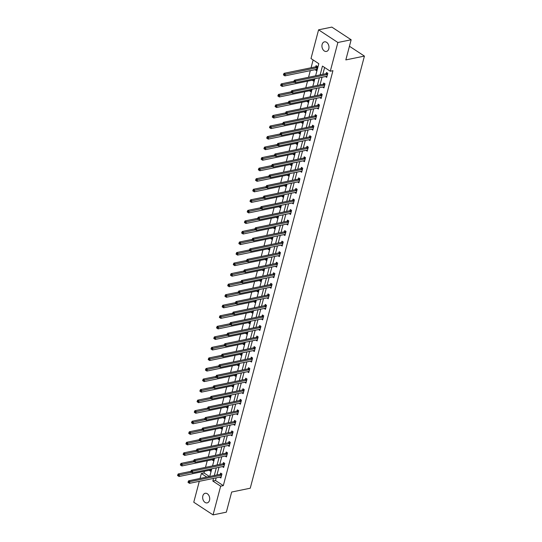 <?xml version="1.0" encoding="UTF-8"?>
<svg xmlns="http://www.w3.org/2000/svg" width="542" height="542" viewBox="0 0 542 542"><rect width="100%" height="100%" fill="white"/><g stroke="black" fill="none" stroke-linecap="round" stroke-linejoin="round"><path stroke-width="0.81" d="M328.798 48.834A4.898 3.455 78.4 0 1 326.447 51.436A4.898 3.455 78.4 0 1 322.91 49.471A4.898 3.455 78.4 0 1 322.124 44.451A4.898 3.455 78.4 0 1 324.475 41.842A4.898 3.455 78.4 0 1 328.012 43.814A4.898 3.455 78.4 0 1 328.798 48.834M209.524 500.28A4.898 3.455 78.4 0 1 207.166 502.888A4.898 3.455 78.4 0 1 203.629 500.916A4.898 3.455 78.4 0 1 202.843 495.896A4.898 3.455 78.4 0 1 205.194 493.288A4.898 3.455 78.4 0 1 208.738 495.259A4.898 3.455 78.4 0 1 209.524 500.28M315.607 75.833L318.811 63.685L310.993 58.55L318.581 29.83L331.853 27.1L351.155 39.769L345.83 59.911L364.42 56.09L250.248 488.213L231.664 492.034L226.339 512.17L213.06 514.9L193.765 502.231L199.287 481.33M200.045 478.451L201.353 473.505L206.78 477.068M204.456 471.276L204.009 472.963L201.353 473.505M313.134 59.959L311.067 67.77M310.302 70.65L308.554 77.282M307.517 81.192L305.769 87.824M304.733 91.734L302.985 98.366M301.948 102.275L300.193 108.908M299.164 112.824L297.409 119.45M296.379 123.366L294.624 129.992M293.595 133.908L291.84 140.541M290.803 144.45L289.055 151.083M288.019 154.992L286.271 161.624M285.234 165.534L283.486 172.166M282.45 176.075L280.695 182.708M279.665 186.617L277.911 193.25M276.881 197.166L275.126 203.792M274.096 207.708L272.341 214.341M271.305 218.25L269.557 224.883M268.52 228.792L266.772 235.424M265.736 239.334L263.981 245.966M262.951 249.876L261.197 256.508M260.167 260.417L258.412 267.05M257.382 270.966L255.628 277.592M254.598 281.508L252.843 288.134M251.806 292.05L250.058 298.683M249.022 302.592L247.274 309.225M246.237 313.134L244.483 319.766M243.453 323.676L241.698 330.308M240.668 334.218L238.914 340.85M237.884 344.759L236.129 351.392M235.093 355.308L233.345 361.934M232.308 365.85L230.56 372.483M229.523 376.392L227.775 383.025M226.739 386.934L224.984 393.567M223.954 397.476L222.2 404.108M221.17 408.018L219.415 414.65M218.385 418.559L216.631 425.192M215.594 429.108L213.846 435.734M212.81 439.65L211.062 446.283M210.025 450.192L208.277 456.825M207.24 460.734L205.486 467.367M364.42 56.09L349.441 46.253M204.009 472.963L209.436 476.526M209.158 470.314L210.452 471.161L211.034 468.945M211.942 459.765L213.236 460.619L213.826 458.403M214.727 449.223L216.021 450.077L216.61 447.861M217.511 438.681L218.812 439.535L219.395 437.319M220.296 428.139L221.597 428.993L222.179 426.778M223.08 417.597L224.381 418.451L224.964 416.236M225.865 407.056L227.166 407.902L227.748 405.687M228.656 396.514L229.95 397.361L230.54 395.145M231.441 385.965L232.735 386.819L233.324 384.603M234.225 375.423L235.519 376.277L236.109 374.061M237.01 364.881L238.311 365.735L238.893 363.519M239.794 354.339L241.095 355.193L241.678 352.978M242.579 343.797L243.88 344.651L244.462 342.436M245.37 333.255L246.664 334.109L247.247 331.887M248.155 322.714L249.449 323.56L250.038 321.345M250.939 312.172L252.233 313.019L252.823 310.803M253.724 301.623L255.018 302.477L255.607 300.261M256.508 291.081L257.809 291.935L258.392 289.719M259.293 280.539L260.594 281.393L261.176 279.177M262.077 269.997L263.378 270.851L263.961 268.636M264.869 259.455L266.163 260.309L266.745 258.094M267.653 248.913L268.947 249.76L269.537 247.545M270.438 238.372L271.732 239.218L272.321 237.003M273.222 227.823L274.516 228.677L275.106 226.461M276.007 217.281L277.308 218.135L277.89 215.919M278.791 206.739L280.092 207.593L280.675 205.377M281.576 196.197L282.877 197.051L283.459 194.835M284.367 185.655L285.661 186.509L286.251 184.294M287.152 175.113L288.446 175.967L289.035 173.745M289.936 164.572L291.23 165.418L291.82 163.203M292.721 154.023L294.021 154.876L294.604 152.661M295.505 143.481L296.806 144.335L297.389 142.119M298.29 132.939L299.59 133.793L300.173 131.577M301.081 122.397L302.375 123.251L302.958 121.035M303.866 111.855L305.16 112.709L305.749 110.493M306.65 101.313L307.944 102.167L308.534 99.952M309.435 90.771L310.729 91.618L311.318 89.403M312.219 80.23L313.52 81.076L314.103 78.861M315.004 69.681L316.304 70.535L317.375 66.483L316.067 65.623L315.783 66.72M216.183 477.861L215.486 480.497L223.311 485.632L332.944 70.677L330.288 71.226L322.463 66.083L320.132 74.898M324.604 67.493L322.788 74.356M322.029 77.235L320.004 84.898M319.245 87.777L317.219 95.439M316.46 98.319L314.435 105.981M313.676 108.861L311.65 116.523M310.891 119.403L308.865 127.072M308.1 129.945L306.081 137.614M305.315 140.493L303.29 148.156M302.531 151.035L300.505 158.698M299.746 161.577L297.721 169.239M296.962 172.119L294.936 179.781M294.177 182.661L292.152 190.323M291.393 193.203L289.367 200.872M288.601 203.745L286.576 211.414M285.817 214.293L283.791 221.956M283.032 224.835L281.007 232.498M280.248 235.377L278.222 243.04M277.463 245.919L275.438 253.581M274.679 256.461L272.653 264.123M271.888 267.003L269.869 274.672M269.103 277.545L267.077 285.214M266.318 288.087L264.293 295.756M263.534 298.635L261.508 306.298M260.749 309.177L258.724 316.84M257.965 319.719L255.939 327.382M255.18 330.261L253.155 337.923M252.389 340.803L250.37 348.465M249.605 351.345L247.579 359.014M246.82 361.887L244.794 369.556M244.035 372.435L242.01 380.098M241.251 382.977L239.225 390.64M238.466 393.519L236.441 401.182M235.682 404.061L233.656 411.724M232.891 414.603L230.872 422.265M230.106 425.145L228.08 432.814M227.322 435.687L225.296 443.356M224.537 446.235L222.511 453.898M221.753 456.777L219.727 464.44M218.968 467.319L216.942 474.982M219.585 477.163L220.885 478.01L221.956 473.959L220.648 473.098L220.364 474.196M222.369 466.615L223.67 467.468L224.74 463.417L223.44 462.556L223.148 463.654M225.16 456.073L226.454 456.926L227.525 452.875L226.224 452.014L225.933 453.112M227.945 445.531L229.239 446.384L230.309 442.326L229.009 441.473L228.717 442.57M230.729 434.989L232.023 435.843L233.094 431.784L231.793 430.931L231.502 432.021M233.514 424.447L234.808 425.301L235.885 421.242L234.578 420.389L234.286 421.48M236.298 413.905L237.599 414.759L238.67 410.701L237.362 409.847L237.078 410.938M239.083 403.363L240.384 404.21L241.454 400.159L240.147 399.305L239.862 400.396M241.868 392.821L243.168 393.668L244.239 389.617L242.938 388.756L242.647 389.854M244.659 382.273L245.953 383.126L247.023 379.075L245.722 378.214L245.431 379.312M247.443 371.731L248.737 372.584L249.808 368.526L248.507 367.672L248.216 368.77M250.228 361.189L251.522 362.042L252.592 357.984L251.292 357.131L251 358.221M253.012 350.647L254.313 351.501L255.384 347.442L254.076 346.589L253.792 347.679M255.797 340.105L257.098 340.959L258.168 336.9L256.861 336.047L256.576 337.138M258.581 329.563L259.882 330.41L260.953 326.359L259.645 325.505L259.361 326.596M261.366 319.021L262.667 319.868L263.737 315.817L262.436 314.956L262.145 316.054M264.157 308.473L265.451 309.326L266.522 305.275L265.221 304.414L264.93 305.512M266.942 297.931L268.236 298.784L269.306 294.733L268.005 293.872L267.714 294.97M269.726 287.389L271.02 288.242L272.098 284.184L270.79 283.33L270.499 284.421M272.511 276.847L273.812 277.7L274.882 273.642L273.575 272.789L273.29 273.879M275.295 266.305L276.596 267.159L277.667 263.1L276.359 262.247L276.074 263.337M278.08 255.763L279.381 256.617L280.451 252.558L279.15 251.705L278.859 252.796M280.871 245.221L282.165 246.068L283.236 242.017L281.935 241.156L281.644 242.254M283.656 234.679L284.95 235.526L286.02 231.475L284.719 230.614L284.428 231.712M286.44 224.131L287.734 224.984L288.805 220.933L287.504 220.072L287.213 221.17M289.225 213.589L290.519 214.442L291.596 210.384L290.288 209.53L289.997 210.628M292.009 203.047L293.31 203.9L294.381 199.842L293.073 198.989L292.788 200.079M294.794 192.505L296.095 193.358L297.165 189.3L295.857 188.447L295.573 189.537M297.578 181.963L298.879 182.817L299.95 178.758L298.649 177.905L298.357 178.995M300.37 171.421L301.664 172.268L302.734 168.216L301.433 167.363L301.142 168.454M303.154 160.879L304.448 161.726L305.519 157.675L304.218 156.814L303.927 157.912M305.939 150.33L307.233 151.184L308.303 147.133L307.002 146.272L306.711 147.37M308.723 139.789L310.017 140.642L311.094 136.591L309.787 135.73L309.496 136.828M311.508 129.247L312.809 130.1L313.879 126.042L312.571 125.188L312.287 126.279M314.292 118.705L315.593 119.558L316.663 115.5L315.356 114.647L315.071 115.737M317.077 108.163L318.378 109.017L319.448 104.958L318.147 104.105L317.856 105.195M319.868 97.621L321.162 98.468L322.233 94.416L320.932 93.563L320.64 94.654M322.653 87.079L323.947 87.926L325.017 83.874L323.716 83.014L323.425 84.112M325.437 76.53L326.731 77.384L327.808 73.333L326.501 72.472L326.209 73.57M351.155 39.769L337.876 42.5L330.288 71.226M318.581 29.83L337.876 42.5M223.311 485.632L220.655 486.181L213.06 514.9M213.528 478.403L212.83 481.039L220.655 486.181M319.373 77.777L317.348 85.446M316.589 88.319L314.563 95.988M313.804 98.868L311.779 106.53M311.02 109.409L308.994 117.072M308.235 119.951L306.21 127.614M305.444 130.493L303.425 138.156M302.66 141.035L300.634 148.698M299.875 151.577L297.849 159.246M297.091 162.119L295.065 169.788M294.306 172.668L292.28 180.33M291.521 183.21L289.496 190.872M288.737 193.751L286.711 201.414M285.946 204.293L283.927 211.956M283.161 214.835L281.135 222.498M280.377 225.377L278.351 233.046M277.592 235.919L275.566 243.588M274.808 246.461L272.782 254.13M272.023 257.01L269.997 264.672M269.238 267.552L267.213 275.214M266.447 278.093L264.428 285.756M263.663 288.635L261.637 296.298M260.878 299.177L258.852 306.84M258.094 309.719L256.068 317.388M255.309 320.261L253.283 327.93M252.525 330.81L250.499 338.472M249.74 341.352L247.714 349.014M246.949 351.893L244.923 359.556M244.164 362.435L242.138 370.098M241.38 372.977L239.354 380.64M238.595 383.519L236.569 391.188M235.811 394.061L233.785 401.73M233.026 404.61L231 412.272M230.235 415.152L228.216 422.814M227.45 425.694L225.425 433.356M224.666 436.235L222.64 443.898M221.881 446.777L219.856 454.44M219.097 457.319L217.071 464.982M216.312 467.861L214.286 475.53M209.754 476.459L211.78 468.796M212.539 465.917L214.564 458.254M215.323 455.375L217.349 447.706M218.114 444.833L220.14 437.164M220.899 434.284L222.925 426.622M223.683 423.742L225.709 416.08M226.468 413.2L228.494 405.538M229.252 402.659L231.278 394.996M232.037 392.117L234.063 384.454M234.822 381.575L236.847 373.912M237.613 371.033L239.639 363.364M240.397 360.491L242.423 352.822M243.182 349.942L245.208 342.28M245.966 339.4L247.992 331.738M248.751 328.858L250.777 321.196M251.535 318.317L253.561 310.654M254.327 307.775L256.346 300.112M257.111 297.233L259.137 289.563M259.896 286.691L261.922 279.022M262.68 276.142L264.706 268.48M265.465 265.6L267.491 257.938M268.249 255.058L270.275 247.396M271.034 244.517L273.06 236.854M273.825 233.975L275.844 226.312M276.61 223.433L278.635 215.763M279.394 212.891L281.42 205.222M282.179 202.349L284.204 194.68M284.963 191.8L286.989 184.138M287.748 181.258L289.774 173.596M290.532 170.716L292.558 163.054M293.324 160.175L295.349 152.512M296.108 149.633L298.134 141.97M298.893 139.091L300.918 131.421M301.677 128.549L303.703 120.88M304.462 118L306.487 110.338M307.246 107.458L309.272 99.796M310.038 96.916L312.057 89.254M312.822 86.374L314.848 78.712M215.486 480.497L212.83 481.039M221.366 475.198L220.066 474.338L188.623 480.801L189.924 481.655L221.366 475.198A0.766 0.44 123.3 0 0 221.576 475.11L221.664 475.049M188.711 482.048L188.189 481.709L188.013 482.38L188.535 482.726L188.711 482.048L189.924 481.655L189.476 483.349L220.919 476.885A0.766 0.44 123.3 0 1 221.102 476.892L221.17 476.919M220.066 474.338A0.766 0.44 123.3 0 0 220.276 474.25L221.36 473.566M188.623 480.801L188.189 481.709M188.535 482.726L189.476 483.349M190.933 471.337L178.189 473.952L179.497 474.806L179.05 476.499L210.486 470.036A0.766 0.44 -56.7 0 1 210.675 470.043L210.743 470.07M191.543 472.333L178.277 475.198L177.756 474.86L177.58 475.53L178.101 475.876L178.277 475.198M179.05 476.499L178.101 475.876M177.756 474.86L178.189 473.952M224.151 464.657L222.85 463.796L191.407 470.26L192.715 471.113L224.151 464.657A0.766 0.44 123.3 0 0 224.361 464.562L224.449 464.508M191.495 471.506L190.974 471.167L190.798 471.838L191.319 472.184L191.495 471.506L192.715 471.113L192.268 472.807L223.704 466.344A0.766 0.44 123.3 0 1 223.893 466.35L223.961 466.377M222.85 463.796A0.766 0.44 123.3 0 0 223.06 463.708L224.144 463.024M191.407 470.26L190.974 471.167M191.319 472.184L192.268 472.807M226.935 454.115L225.635 453.254L194.192 459.718L195.499 460.571L226.935 454.115A0.766 0.44 123.3 0 0 227.145 454.02L227.233 453.966M194.28 460.964L193.758 460.619L193.582 461.296L194.104 461.642L194.28 460.964L195.499 460.571L195.052 462.258L226.488 455.802A0.766 0.44 123.3 0 1 226.678 455.808L226.746 455.836M225.635 453.254A0.766 0.44 123.3 0 0 225.845 453.166L226.929 452.482M194.192 459.718L193.758 460.619M194.104 461.642L195.052 462.258M193.718 460.788L180.974 463.41L182.281 464.264L181.834 465.957L213.277 459.494A0.766 0.44 -56.7 0 1 213.46 459.501L213.528 459.528M194.327 461.791L181.062 464.657L180.54 464.311L180.364 464.989L180.886 465.334L181.062 464.657M181.834 465.957L180.886 465.334M180.54 464.311L180.974 463.41M196.502 450.246L183.765 452.868L185.066 453.722L184.619 455.409L216.062 448.952A0.766 0.44 -56.7 0 1 216.244 448.959L216.312 448.986M197.119 451.249L183.853 454.115L183.332 453.769L183.149 454.447L183.67 454.792L183.853 454.115M184.619 455.409L183.67 454.792M183.332 453.769L183.765 452.868M229.72 443.566L228.419 442.712L196.976 449.176L198.284 450.029L229.72 443.566A0.766 0.44 123.3 0 0 229.937 443.478L230.025 443.424M197.064 450.422L196.543 450.077L196.367 450.754L196.888 451.1L197.064 450.422L198.284 450.029L197.837 451.716L229.28 445.26A0.766 0.44 123.3 0 1 229.462 445.267L229.53 445.287M228.419 442.712A0.766 0.44 123.3 0 0 228.629 442.624L229.713 441.94M196.976 449.176L196.543 450.077M196.888 451.1L197.837 451.716M232.511 433.024L231.204 432.17L199.768 438.627L201.068 439.487L232.511 433.024A0.766 0.44 123.3 0 0 232.721 432.936L232.809 432.882M199.856 439.88L199.334 439.535L199.151 440.212L199.673 440.551L199.856 439.88L201.068 439.487L200.621 441.174L232.064 434.718A0.766 0.44 123.3 0 1 232.247 434.725L232.315 434.745M231.204 432.17A0.766 0.44 123.3 0 0 231.414 432.082L232.498 431.391M199.768 438.627L199.334 439.535M199.673 440.551L200.621 441.174M235.296 422.482L233.988 421.629L202.552 428.085L203.853 428.946L235.296 422.482A0.766 0.44 123.3 0 0 235.506 422.394L235.594 422.34M202.64 429.339L202.119 428.993L201.936 429.671L202.457 430.009L202.64 429.339L203.853 428.946L203.406 430.633L234.849 424.169A0.766 0.44 123.3 0 1 235.032 424.183L235.099 424.203M233.988 421.629A0.766 0.44 123.3 0 0 234.198 421.541L235.289 420.849M202.552 428.085L202.119 428.993M202.457 430.009L203.406 430.633M199.287 439.704L186.55 442.326L187.85 443.18L187.403 444.867L218.846 438.41A0.766 0.44 -56.7 0 1 219.029 438.417L219.097 438.437M199.903 440.7L186.638 443.573L186.116 443.227L185.933 443.905L186.455 444.244L186.638 443.573M187.403 444.867L186.455 444.244M186.116 443.227L186.55 442.326M202.071 429.162L189.334 431.778L190.635 432.638L190.188 434.325L221.631 427.868A0.766 0.44 -56.7 0 1 221.813 427.875L221.881 427.895M202.688 430.158L189.422 433.031L188.901 432.685L188.724 433.363L189.246 433.702L189.422 433.031M190.188 434.325L189.246 433.702M188.901 432.685L189.334 431.778M204.856 418.62L192.119 421.236L193.419 422.096L192.979 423.783L224.415 417.32A0.766 0.44 -56.7 0 1 224.605 417.333L224.666 417.354M205.472 419.616L192.207 422.482L191.685 422.143L191.509 422.821L192.031 423.16L192.207 422.482M192.979 423.783L192.031 423.16M191.685 422.143L192.119 421.236M238.08 411.94L236.773 411.087L205.337 417.543L206.637 418.404L238.08 411.94A0.766 0.44 123.3 0 0 238.29 411.852L238.378 411.798M205.425 418.79L204.903 418.451L204.727 419.129L205.249 419.467L205.425 418.79L206.637 418.404L206.19 420.091L237.633 413.627A0.766 0.44 123.3 0 1 237.816 413.641L237.884 413.661M236.773 411.087A0.766 0.44 123.3 0 0 236.989 410.992L238.073 410.308M205.337 417.543L204.903 418.451M205.249 419.467L206.19 420.091M207.64 408.079L194.903 410.694L196.211 411.547L195.764 413.241L227.2 406.778A0.766 0.44 -56.7 0 1 227.389 406.785L227.457 406.812M208.257 409.074L194.991 411.94L194.47 411.602L194.293 412.279L194.815 412.618L194.991 411.94M195.764 413.241L194.815 412.618M194.47 411.602L194.903 410.694M240.865 401.398L239.564 400.538L208.121 407.001L209.422 407.855L240.865 401.398A0.766 0.44 123.3 0 0 241.075 401.31L241.163 401.249M208.209 408.248L207.688 407.909L207.511 408.58L208.033 408.925L208.209 408.248L209.422 407.855L208.982 409.549L240.418 403.085A0.766 0.44 123.3 0 1 240.601 403.092L240.668 403.119M239.564 400.538A0.766 0.44 123.3 0 0 239.774 400.45L240.858 399.766M208.121 407.001L207.688 407.909M208.033 408.925L208.982 409.549M210.431 397.537L197.688 400.152L198.995 401.005L198.548 402.699L229.984 396.236A0.766 0.44 -56.7 0 1 230.174 396.243L230.242 396.27M211.041 398.533L197.776 401.398L197.254 401.06L197.078 401.73L197.6 402.076L197.776 401.398M198.548 402.699L197.6 402.076M197.254 401.06L197.688 400.152M243.649 390.857L242.349 389.996L210.906 396.459L212.213 397.313L243.649 390.857A0.766 0.44 123.3 0 0 243.859 390.762L243.947 390.707M210.994 397.706L210.472 397.367L210.296 398.038L210.818 398.384L210.994 397.706L212.213 397.313L211.766 399.007L243.202 392.543A0.766 0.44 123.3 0 1 243.392 392.55L243.46 392.577M242.349 389.996A0.766 0.44 123.3 0 0 242.559 389.908L243.643 389.224M210.906 396.459L210.472 397.367M210.818 398.384L211.766 399.007M213.216 386.988L200.472 389.61L201.78 390.464L201.333 392.157L232.775 385.694A0.766 0.44 -56.7 0 1 232.958 385.701L233.026 385.728M213.826 387.991L200.567 390.857L200.045 390.518L199.863 391.188L200.384 391.534L200.567 390.857M201.333 392.157L200.384 391.534M200.045 390.518L200.472 389.61M246.434 380.315L245.133 379.454L213.69 385.918L214.998 386.771L246.434 380.315A0.766 0.44 123.3 0 0 246.644 380.22L246.739 380.166M213.778 387.164L213.257 386.819L213.081 387.496L213.602 387.842L213.778 387.164L214.998 386.771L214.551 388.465L245.987 382.002A0.766 0.44 123.3 0 1 246.176 382.008L246.244 382.035M245.133 379.454A0.766 0.44 123.3 0 0 245.343 379.366L246.427 378.682M213.69 385.918L213.257 386.819M213.602 387.842L214.551 388.465M216.001 376.446L203.264 379.068L204.564 379.922L204.117 381.609L235.56 375.152A0.766 0.44 -56.7 0 1 235.743 375.159L235.811 375.186M216.617 377.449L203.352 380.315L202.83 379.969L202.647 380.647L203.169 380.992L203.352 380.315M204.117 381.609L203.169 380.992M202.83 379.969L203.264 379.068M249.218 369.766L247.918 368.912L216.475 375.376L217.782 376.229L249.218 369.766A0.766 0.44 123.3 0 0 249.435 369.678L249.523 369.624M216.563 376.622L216.041 376.277L215.865 376.954L216.387 377.3L216.563 376.622L217.782 376.229L217.335 377.916L248.778 371.46A0.766 0.44 123.3 0 1 248.961 371.466L249.029 371.494M247.918 368.912A0.766 0.44 123.3 0 0 248.128 368.824L249.212 368.14M216.475 375.376L216.041 376.277M216.387 377.3L217.335 377.916M218.785 365.904L206.048 368.526L207.349 369.38L206.902 371.067L238.345 364.61A0.766 0.44 -56.7 0 1 238.527 364.617L238.595 364.637M219.402 366.9L206.136 369.773L205.614 369.427L205.432 370.105L205.953 370.45L206.136 369.773M206.902 371.067L205.953 370.45M205.614 369.427L206.048 368.526M252.01 359.224L250.702 358.37L219.266 364.834L220.567 365.687L252.01 359.224A0.766 0.44 123.3 0 0 252.22 359.136L252.308 359.082M219.354 366.08L218.833 365.735L218.65 366.412L219.171 366.751L219.354 366.08L220.567 365.687L220.12 367.374L251.563 360.918A0.766 0.44 123.3 0 1 251.745 360.925L251.813 360.945M250.702 358.37A0.766 0.44 123.3 0 0 250.912 358.282L251.996 357.598M219.266 364.834L218.833 365.735M219.171 366.751L220.12 367.374M221.57 355.362L208.833 357.977L210.133 358.838L209.686 360.525L241.129 354.068A0.766 0.44 -56.7 0 1 241.312 354.075L241.38 354.095M222.186 356.358L208.921 359.231L208.399 358.885L208.223 359.563L208.745 359.902L208.921 359.231M209.686 360.525L208.745 359.902M208.399 358.885L208.833 357.977M254.794 348.682L253.487 347.828L222.051 354.285L223.351 355.146L254.794 348.682A0.766 0.44 123.3 0 0 255.004 348.594L255.092 348.54M222.139 355.538L221.617 355.193L221.434 355.87L221.956 356.209L222.139 355.538L223.351 355.146L222.904 356.832L254.347 350.376A0.766 0.44 123.3 0 1 254.53 350.383L254.598 350.403M253.487 347.828A0.766 0.44 123.3 0 0 253.697 347.74L254.787 347.049M222.051 354.285L221.617 355.193M221.956 356.209L222.904 356.832M224.354 344.82L211.617 347.436L212.925 348.296L212.478 349.983L243.914 343.52A0.766 0.44 -56.7 0 1 244.103 343.533L244.171 343.553M224.971 345.816L211.705 348.689L211.184 348.343L211.007 349.021L211.529 349.36L211.705 348.689M212.478 349.983L211.529 349.36M211.184 348.343L211.617 347.436M257.579 338.14L256.271 337.287L224.835 343.743L226.136 344.604L257.579 338.14A0.766 0.44 123.3 0 0 257.789 338.052L257.877 337.998M224.923 344.99L224.402 344.651L224.225 345.329L224.747 345.667L224.923 344.99L226.136 344.604L225.689 346.291L257.132 339.827A0.766 0.44 123.3 0 1 257.315 339.841L257.382 339.861M256.271 337.287A0.766 0.44 123.3 0 0 256.488 337.192L257.572 336.507M224.835 343.743L224.402 344.651M224.747 345.667L225.689 346.291M227.139 334.279L214.402 336.894L215.709 337.754L215.262 339.441L246.698 332.978A0.766 0.44 -56.7 0 1 246.888 332.991L246.956 333.012M227.755 335.274L214.49 338.14L213.968 337.802L213.792 338.479L214.314 338.818L214.49 338.14M215.262 339.441L214.314 338.818M213.968 337.802L214.402 336.894M260.363 327.598L259.062 326.745L227.62 333.201L228.92 334.055L260.363 327.598A0.766 0.44 123.3 0 0 260.573 327.51L260.661 327.449M227.708 334.448L227.186 334.109L227.01 334.787L227.532 335.125L227.708 334.448L228.92 334.055L228.48 335.749L259.916 329.285A0.766 0.44 123.3 0 1 260.106 329.292L260.167 329.319M259.062 326.745A0.766 0.44 123.3 0 0 259.272 326.65L260.356 325.966M227.62 333.201L227.186 334.109M227.532 335.125L228.48 335.749M229.93 323.737L217.186 326.352L218.494 327.205L218.047 328.899L249.489 322.436A0.766 0.44 -56.7 0 1 249.672 322.443L249.74 322.47M230.54 324.733L217.274 327.598L216.753 327.26L216.576 327.93L217.098 328.276L217.274 327.598M218.047 328.899L217.098 328.276M216.753 327.26L217.186 326.352M263.148 317.056L261.847 316.196L230.404 322.659L231.712 323.513L263.148 317.056A0.766 0.44 123.3 0 0 263.358 316.968L263.446 316.907M230.492 323.906L229.971 323.567L229.794 324.238L230.316 324.583L230.492 323.906L231.712 323.513L231.265 325.207L262.701 318.743A0.766 0.44 123.3 0 1 262.89 318.75L262.958 318.777M261.847 316.196A0.766 0.44 123.3 0 0 262.057 316.108L263.141 315.424M230.404 322.659L229.971 323.567M230.316 324.583L231.265 325.207M232.714 313.195L219.977 315.81L221.278 316.663L220.831 318.357L252.274 311.894A0.766 0.44 -56.7 0 1 252.457 311.901L252.525 311.928M233.331 314.191L220.066 317.056L219.544 316.718L219.361 317.388L219.883 317.734L220.066 317.056M220.831 318.357L219.883 317.734M219.544 316.718L219.977 315.81M265.932 306.515L264.632 305.654L233.189 312.117L234.496 312.971L265.932 306.515A0.766 0.44 123.3 0 0 266.149 306.42L266.237 306.365M233.277 313.364L232.755 313.019L232.579 313.696L233.101 314.042L233.277 313.364L234.496 312.971L234.049 314.665L265.485 308.202A0.766 0.44 123.3 0 1 265.675 308.208L265.743 308.235M264.632 305.654A0.766 0.44 123.3 0 0 264.842 305.566L265.926 304.882M233.189 312.117L232.755 313.019M233.101 314.042L234.049 314.665M235.499 302.646L222.762 305.268L224.063 306.122L223.616 307.815L255.058 301.352A0.766 0.44 -56.7 0 1 255.241 301.359L255.309 301.386M236.116 303.649L222.85 306.515L222.328 306.169L222.145 306.847L222.667 307.192L222.85 306.515M223.616 307.815L222.667 307.192M222.328 306.169L222.762 305.268M268.724 295.966L267.416 295.112L235.973 301.576L237.281 302.429L268.724 295.966A0.766 0.44 123.3 0 0 268.934 295.878L269.022 295.824M236.068 302.822L235.546 302.477L235.363 303.154L235.885 303.5L236.068 302.822L237.281 302.429L236.834 304.116L268.276 297.66A0.766 0.44 123.3 0 1 268.459 297.666L268.527 297.693M267.416 295.112A0.766 0.44 123.3 0 0 267.626 295.024L268.71 294.34M235.973 301.576L235.546 302.477M235.885 303.5L236.834 304.116M238.284 292.104L225.547 294.726L226.847 295.58L226.4 297.267L257.843 290.81A0.766 0.44 -56.7 0 1 258.026 290.817L258.094 290.844M238.9 293.107L225.635 295.973L225.113 295.627L224.937 296.305L225.458 296.65L225.635 295.973M226.4 297.267L225.458 296.65M225.113 295.627L225.547 294.726M271.508 285.424L270.201 284.57L238.765 291.034L240.065 291.887L271.508 285.424A0.766 0.44 123.3 0 0 271.718 285.336L271.806 285.282M238.853 292.28L238.331 291.935L238.148 292.612L238.67 292.958L238.853 292.28L240.065 291.887L239.618 293.574L271.061 287.118A0.766 0.44 123.3 0 1 271.244 287.125L271.312 287.145M270.201 284.57A0.766 0.44 123.3 0 0 270.411 284.482L271.495 283.798M238.765 291.034L238.331 291.935M238.67 292.958L239.618 293.574M241.068 281.562L228.331 284.177L229.632 285.038L229.191 286.725L260.627 280.268A0.766 0.44 -56.7 0 1 260.81 280.275L260.878 280.295M241.685 282.558L228.419 285.431L227.897 285.085L227.721 285.763L228.243 286.101L228.419 285.431M229.191 286.725L228.243 286.101M227.897 285.085L228.331 284.177M274.293 274.882L272.985 274.028L241.549 280.485L242.85 281.345L274.293 274.882A0.766 0.44 123.3 0 0 274.503 274.794L274.591 274.74M241.637 281.738L241.115 281.393L240.933 282.07L241.454 282.409L241.637 281.738L242.85 281.345L242.403 283.032L273.846 276.576A0.766 0.44 123.3 0 1 274.028 276.583L274.096 276.603M272.985 274.028A0.766 0.44 123.3 0 0 273.202 273.94L274.286 273.249M241.549 280.485L241.115 281.393M241.454 282.409L242.403 283.032M243.853 271.02L231.116 273.635L232.423 274.496L231.976 276.183L263.412 269.726A0.766 0.44 -56.7 0 1 263.602 269.733L263.669 269.753M244.469 272.016L231.204 274.889L230.682 274.543L230.506 275.221L231.028 275.56L231.204 274.889M231.976 276.183L231.028 275.56M230.682 274.543L231.116 273.635M277.077 264.34L275.77 263.487L244.334 269.943L245.634 270.804L277.077 264.34A0.766 0.44 123.3 0 0 277.287 264.252L277.375 264.198M244.422 271.196L243.9 270.851L243.724 271.528L244.246 271.867L244.422 271.196L245.634 270.804L245.187 272.49L276.63 266.027A0.766 0.44 123.3 0 1 276.813 266.041L276.881 266.061M275.77 263.487A0.766 0.44 123.3 0 0 275.986 263.392L277.07 262.707M244.334 269.943L243.9 270.851M244.246 271.867L245.187 272.49M246.644 260.478L233.9 263.094L235.208 263.954L234.761 265.641L266.197 259.178A0.766 0.44 -56.7 0 1 266.386 259.191L266.454 259.212M247.254 261.474L233.988 264.34L233.467 264.001L233.29 264.679L233.812 265.018L233.988 264.34M234.761 265.641L233.812 265.018M233.467 264.001L233.9 263.094M279.862 253.798L278.561 252.945L247.118 259.401L248.426 260.262L279.862 253.798A0.766 0.44 123.3 0 0 280.072 253.71L280.16 253.649M247.206 260.648L246.685 260.309L246.508 260.987L247.03 261.325L247.206 260.648L248.426 260.262L247.979 261.949L279.415 255.485A0.766 0.44 123.3 0 1 279.604 255.499L279.672 255.519M278.561 252.945A0.766 0.44 123.3 0 0 278.771 252.85L279.855 252.165M247.118 259.401L246.685 260.309M247.03 261.325L247.979 261.949M249.428 249.937L236.685 252.552L237.992 253.405L237.545 255.099L268.988 248.636A0.766 0.44 -56.7 0 1 269.171 248.642L269.238 248.67M250.038 250.932L236.773 253.798L236.251 253.46L236.075 254.137L236.597 254.476L236.773 253.798M237.545 255.099L236.597 254.476M236.251 253.46L236.685 252.552M282.646 243.256L281.345 242.396L249.903 248.859L251.21 249.713L282.646 243.256A0.766 0.44 123.3 0 0 282.856 243.168L282.944 243.107M249.991 250.106L249.469 249.767L249.293 250.438L249.815 250.783L249.991 250.106L251.21 249.713L250.763 251.407L282.199 244.943A0.766 0.44 123.3 0 1 282.389 244.95L282.457 244.977M281.345 242.396A0.766 0.44 123.3 0 0 281.555 242.308L282.639 241.624M249.903 248.859L249.469 249.767M249.815 250.783L250.763 251.407M252.213 239.395L239.476 242.01L240.777 242.863L240.33 244.557L271.772 238.094A0.766 0.44 -56.7 0 1 271.955 238.101L272.023 238.128M252.829 240.391L239.564 243.256L239.042 242.918L238.859 243.588L239.381 243.934L239.564 243.256M240.33 244.557L239.381 243.934M239.042 242.918L239.476 242.01M285.431 232.714L284.13 231.854L252.687 238.317L253.995 239.171L285.431 232.714A0.766 0.44 123.3 0 0 285.648 232.62L285.736 232.565M252.775 239.564L252.254 239.225L252.077 239.896L252.599 240.242L252.775 239.564L253.995 239.171L253.548 240.865L284.99 234.401A0.766 0.44 123.3 0 1 285.173 234.408L285.241 234.435M284.13 231.854A0.766 0.44 123.3 0 0 284.34 231.766L285.424 231.082M252.687 238.317L252.254 239.225M252.599 240.242L253.548 240.865M254.997 228.846L242.26 231.468L243.561 232.322L243.114 234.015L274.557 227.552A0.766 0.44 -56.7 0 1 274.74 227.559L274.808 227.586M255.614 229.849L242.349 232.714L241.827 232.369L241.644 233.046L242.166 233.392L242.349 232.714M243.114 234.015L242.166 233.392M241.827 232.369L242.26 231.468M288.222 222.173L286.914 221.312L255.472 227.775L256.779 228.629L288.222 222.173A0.766 0.44 123.3 0 0 288.432 222.078L288.52 222.024M255.567 229.022L255.045 228.677L254.862 229.354L255.384 229.7L255.567 229.022L256.779 228.629L256.332 230.323L287.775 223.86A0.766 0.44 123.3 0 1 287.958 223.866L288.026 223.893M286.914 221.312A0.766 0.44 123.3 0 0 287.125 221.224L288.208 220.54M255.472 227.775L255.045 228.677M255.384 229.7L256.332 230.323M257.782 218.304L245.045 220.926L246.346 221.78L245.899 223.467L277.341 217.01A0.766 0.44 -56.7 0 1 277.524 217.017L277.592 217.044M258.398 219.307L245.133 222.173L244.611 221.827L244.435 222.505L244.957 222.85L245.133 222.173M245.899 223.467L244.957 222.85M244.611 221.827L245.045 220.926M291.007 211.624L289.699 210.77L258.263 217.234L259.564 218.087L291.007 211.624A0.766 0.44 123.3 0 0 291.217 211.536L291.305 211.482M258.351 218.48L257.829 218.135L257.646 218.812L258.168 219.158L258.351 218.48L259.564 218.087L259.117 219.774L290.559 213.318A0.766 0.44 123.3 0 1 290.742 213.324L290.81 213.352M289.699 210.77A0.766 0.44 123.3 0 0 289.909 210.682L290.993 209.998M258.263 217.234L257.829 218.135M258.168 219.158L259.117 219.774M260.567 207.762L247.829 210.384L249.13 211.238L248.69 212.925L280.126 206.468A0.766 0.44 -56.7 0 1 280.316 206.475L280.377 206.495M261.183 208.758L247.918 211.631L247.396 211.285L247.22 211.963L247.741 212.308L247.918 211.631M248.69 212.925L247.741 212.308M247.396 211.285L247.829 210.384M293.791 201.082L292.484 200.228L261.048 206.685L262.348 207.545L293.791 201.082A0.766 0.44 123.3 0 0 294.001 200.994L294.089 200.94M261.136 207.938L260.614 207.593L260.438 208.27L260.953 208.609L261.136 207.938L262.348 207.545L261.901 209.232L293.344 202.776A0.766 0.44 123.3 0 1 293.527 202.783L293.595 202.803M292.484 200.228A0.766 0.44 123.3 0 0 292.7 200.14L293.784 199.449M261.048 206.685L260.614 207.593M260.953 208.609L261.901 209.232M263.351 197.22L250.614 199.835L251.922 200.696L251.474 202.383L282.91 195.926A0.766 0.44 -56.7 0 1 283.1 195.933L283.168 195.953M263.968 198.216L250.702 201.089L250.18 200.743L250.004 201.421L250.526 201.76L250.702 201.089M251.474 202.383L250.526 201.76M250.18 200.743L250.614 199.835M296.576 190.54L295.275 189.686L263.832 196.143L265.133 197.003L296.576 190.54A0.766 0.44 123.3 0 0 296.786 190.452L296.874 190.398M263.92 197.396L263.398 197.051L263.222 197.728L263.744 198.067L263.92 197.396L265.133 197.003L264.692 198.69L296.128 192.234A0.766 0.44 123.3 0 1 296.311 192.241L296.379 192.261M295.275 189.686A0.766 0.44 123.3 0 0 295.485 189.598L296.569 188.907M263.832 196.143L263.398 197.051M263.744 198.067L264.692 198.69M266.142 186.678L253.399 189.293L254.706 190.154L254.259 191.841L285.695 185.378A0.766 0.44 -56.7 0 1 285.885 185.391L285.952 185.411M266.752 187.674L253.487 190.54L252.965 190.201L252.789 190.879L253.31 191.218L253.487 190.54M254.259 191.841L253.31 191.218M252.965 190.201L253.399 189.293M299.36 179.998L298.059 179.145L266.617 185.601L267.924 186.462L299.36 179.998A0.766 0.44 123.3 0 0 299.57 179.91L299.658 179.856M266.705 186.848L266.183 186.509L266.007 187.186L266.529 187.525L266.705 186.848L267.924 186.462L267.477 188.149L298.913 181.685A0.766 0.44 123.3 0 1 299.103 181.699L299.17 181.719M298.059 179.145A0.766 0.44 123.3 0 0 298.269 179.05L299.353 178.365M266.617 185.601L266.183 186.509M266.529 187.525L267.477 188.149M268.927 176.136L256.183 178.752L257.491 179.612L257.043 181.299L288.486 174.836A0.766 0.44 -56.7 0 1 288.669 174.849L288.737 174.87M269.537 177.132L256.271 179.998L255.756 179.659L255.573 180.337L256.095 180.676L256.271 179.998M257.043 181.299L256.095 180.676M255.756 179.659L256.183 178.752M302.145 169.456L300.844 168.596L269.401 175.059L270.709 175.913L302.145 169.456A0.766 0.44 123.3 0 0 302.355 169.368L302.45 169.307M269.489 176.306L268.967 175.967L268.791 176.638L269.313 176.983L269.489 176.306L270.709 175.913L270.262 177.607L301.698 171.143A0.766 0.44 123.3 0 1 301.887 171.15L301.955 171.177M300.844 168.596A0.766 0.44 123.3 0 0 301.054 168.508L302.138 167.824M269.401 175.059L268.967 175.967M269.313 176.983L270.262 177.607M271.711 165.595L258.974 168.21L260.275 169.063L259.828 170.757L291.271 164.294A0.766 0.44 -56.7 0 1 291.454 164.301L291.521 164.328M272.328 166.59L259.062 169.456L258.541 169.118L258.358 169.788L258.88 170.134L259.062 169.456M259.828 170.757L258.88 170.134M258.541 169.118L258.974 168.21M304.929 158.914L303.628 158.054L272.186 164.517L273.493 165.371L304.929 158.914A0.766 0.44 123.3 0 0 305.146 158.826L305.234 158.765M272.274 165.764L271.752 165.425L271.576 166.096L272.098 166.441L272.274 165.764L273.493 165.371L273.046 167.065L304.489 160.601A0.766 0.44 123.3 0 1 304.672 160.608L304.74 160.635M303.628 158.054A0.766 0.44 123.3 0 0 303.838 157.966L304.922 157.282M272.186 164.517L271.752 165.425M272.098 166.441L273.046 167.065M274.496 155.046L261.759 157.668L263.06 158.521L262.613 160.215L294.055 153.752A0.766 0.44 -56.7 0 1 294.238 153.759L294.306 153.786M275.112 156.049L261.847 158.914L261.325 158.576L261.142 159.246L261.664 159.592L261.847 158.914M262.613 160.215L261.664 159.592M261.325 158.576L261.759 157.668M307.721 148.373L306.413 147.512L274.977 153.975L276.278 154.829L307.721 148.373A0.766 0.44 123.3 0 0 307.931 148.278L308.019 148.223M275.065 155.222L274.543 154.876L274.36 155.554L274.882 155.9L275.065 155.222L276.278 154.829L275.831 156.523L307.273 150.059A0.766 0.44 123.3 0 1 307.456 150.066L307.524 150.093M306.413 147.512A0.766 0.44 123.3 0 0 306.623 147.424L307.707 146.74M274.977 153.975L274.543 154.876M274.882 155.9L275.831 156.523M277.28 144.504L264.543 147.126L265.844 147.98L265.397 149.667L296.84 143.21A0.766 0.44 -56.7 0 1 297.023 143.217L297.091 143.244M277.897 145.507L264.632 148.373L264.11 148.027L263.934 148.704L264.455 149.05L264.632 148.373M265.397 149.667L264.455 149.05M264.11 148.027L264.543 147.126M310.505 137.824L309.197 136.97L277.761 143.434L279.062 144.287L310.505 137.824A0.766 0.44 123.3 0 0 310.715 137.736L310.803 137.682M277.85 144.68L277.328 144.335L277.145 145.012L277.667 145.358L277.85 144.68L279.062 144.287L278.615 145.974L310.058 139.518A0.766 0.44 123.3 0 1 310.241 139.524L310.309 139.551M309.197 136.97A0.766 0.44 123.3 0 0 309.407 136.882L310.498 136.198M277.761 143.434L277.328 144.335M277.667 145.358L278.615 145.974M280.065 133.962L267.328 136.584L268.629 137.438L268.188 139.125L299.624 132.668A0.766 0.44 -56.7 0 1 299.814 132.675L299.875 132.695M280.681 134.965L267.416 137.831L266.894 137.485L266.718 138.163L267.24 138.508L267.416 137.831M268.188 139.125L267.24 138.508M266.894 137.485L267.328 136.584M313.29 127.282L311.982 126.428L280.546 132.892L281.847 133.745L313.29 127.282A0.766 0.44 123.3 0 0 313.5 127.194L313.588 127.14M280.634 134.138L280.112 133.793L279.936 134.47L280.458 134.809L280.634 134.138L281.847 133.745L281.4 135.432L312.842 128.976A0.766 0.44 123.3 0 1 313.025 128.982L313.093 129.003M311.982 126.428A0.766 0.44 123.3 0 0 312.199 126.34L313.283 125.656M280.546 132.892L280.112 133.793M280.458 134.809L281.4 135.432M282.849 123.42L270.112 126.035L271.42 126.896L270.973 128.583L302.409 122.126A0.766 0.44 -56.7 0 1 302.599 122.133L302.666 122.153M283.466 124.416L270.201 127.289L269.679 126.943L269.503 127.621L270.024 127.959L270.201 127.289M270.973 128.583L270.024 127.959M269.679 126.943L270.112 126.035M316.074 116.74L314.773 115.886L283.33 122.343L284.631 123.203L316.074 116.74A0.766 0.44 123.3 0 0 316.284 116.652L316.372 116.598M283.419 123.596L282.897 123.251L282.721 123.928L283.242 124.267L283.419 123.596L284.631 123.203L284.191 124.89L315.627 118.434A0.766 0.44 123.3 0 1 315.81 118.441L315.878 118.461M314.773 115.886A0.766 0.44 123.3 0 0 314.983 115.798L316.067 115.107M283.33 122.343L282.897 123.251M283.242 124.267L284.191 124.89M285.641 112.878L272.897 115.493L274.205 116.354L273.757 118.041L305.193 111.584A0.766 0.44 -56.7 0 1 305.383 111.591L305.451 111.611M286.251 113.874L272.985 116.747L272.463 116.401L272.287 117.079L272.809 117.418L272.985 116.747M273.757 118.041L272.809 117.418M272.463 116.401L272.897 115.493M318.859 106.198L317.558 105.344L286.115 111.801L287.423 112.661L318.859 106.198A0.766 0.44 123.3 0 0 319.069 106.11L319.157 106.056M286.203 113.048L285.681 112.709L285.505 113.386L286.027 113.725L286.203 113.048L287.423 112.661L286.975 114.348L318.411 107.885A0.766 0.44 123.3 0 1 318.601 107.899L318.669 107.919M317.558 105.344A0.766 0.44 123.3 0 0 317.768 105.25L318.852 104.565M286.115 111.801L285.681 112.709M286.027 113.725L286.975 114.348M288.425 102.336L275.682 104.952L276.989 105.812L276.542 107.499L307.985 101.036A0.766 0.44 -56.7 0 1 308.168 101.049L308.235 101.069M289.042 103.332L275.776 106.198L275.255 105.859L275.072 106.537L275.593 106.876L275.776 106.198M276.542 107.499L275.593 106.876M275.255 105.859L275.682 104.952M321.643 95.656L320.342 94.803L288.9 101.259L290.207 102.12L321.643 95.656A0.766 0.44 123.3 0 0 321.853 95.568L321.948 95.507M288.988 102.506L288.466 102.167L288.29 102.845L288.811 103.183L288.988 102.506L290.207 102.12L289.76 103.807L321.196 97.343A0.766 0.44 123.3 0 1 321.386 97.35L321.453 97.377M320.342 94.803A0.766 0.44 123.3 0 0 320.552 94.708L321.636 94.023M288.9 101.259L288.466 102.167M288.811 103.183L289.76 103.807M291.21 91.794L278.473 94.41L279.774 95.263L279.326 96.957L310.769 90.494A0.766 0.44 -56.7 0 1 310.952 90.5L311.02 90.528M291.826 92.79L278.561 95.656L278.039 95.317L277.856 95.988L278.378 96.334L278.561 95.656M279.326 96.957L278.378 96.334M278.039 95.317L278.473 94.41M324.428 85.114L323.127 84.254L291.684 90.717L292.992 91.571L324.428 85.114A0.766 0.44 123.3 0 0 324.644 85.026L324.733 84.965M291.772 91.964L291.25 91.625L291.074 92.296L291.596 92.641L291.772 91.964L292.992 91.571L292.545 93.265L323.987 86.801A0.766 0.44 123.3 0 1 324.17 86.808L324.238 86.835M323.127 84.254A0.766 0.44 123.3 0 0 323.337 84.166L324.421 83.482M291.684 90.717L291.25 91.625M291.596 92.641L292.545 93.265M293.994 81.253L281.257 83.868L282.558 84.721L282.111 86.415L313.554 79.952A0.766 0.44 -56.7 0 1 313.737 79.959L313.804 79.986M294.611 82.249L281.345 85.114L280.824 84.776L280.641 85.446L281.163 85.792L281.345 85.114M282.111 86.415L281.163 85.792M280.824 84.776L281.257 83.868M327.219 74.572L325.911 73.712L294.475 80.175L295.776 81.029L327.219 74.572A0.766 0.44 123.3 0 0 327.429 74.478L327.517 74.423M294.563 81.422L294.042 81.083L293.859 81.754L294.381 82.099L294.563 81.422L295.776 81.029L295.329 82.723L326.772 76.259A0.766 0.44 123.3 0 1 326.955 76.266L327.022 76.293M325.911 73.712A0.766 0.44 123.3 0 0 326.121 73.624L327.205 72.94M294.475 80.175L294.042 81.083M294.381 82.099L295.329 82.723M316.779 66.09L315.695 66.774A0.766 0.44 -56.7 0 1 315.485 66.862L284.042 73.326L285.343 74.179L284.902 75.873L316.338 69.41A0.766 0.44 -56.7 0 1 316.521 69.417L316.589 69.444M317.084 67.574L316.995 67.628A0.766 0.44 -56.7 0 1 316.785 67.723L284.13 74.572L283.608 74.227L283.432 74.904L283.954 75.25L284.13 74.572M284.902 75.873L283.954 75.25M283.608 74.227L284.042 73.326M221.576 475.11L220.276 474.25M224.361 464.562L223.06 463.708M227.145 454.02L225.845 453.166M229.937 443.478L228.629 442.624M232.721 432.936L231.414 432.082M235.506 422.394L234.198 421.541M238.29 411.852L236.989 410.992M241.075 401.31L239.774 400.45M243.859 390.762L242.559 389.908M246.644 380.22L245.343 379.366M249.435 369.678L248.128 368.824M252.22 359.136L250.912 358.282M255.004 348.594L253.697 347.74M257.789 338.052L256.488 337.192M260.573 327.51L259.272 326.65M263.358 316.968L262.057 316.108M266.149 306.42L264.842 305.566M268.934 295.878L267.626 295.024M271.718 285.336L270.411 284.482M274.503 274.794L273.202 273.94M277.287 264.252L275.986 263.392M280.072 253.71L278.771 252.85M282.856 243.168L281.555 242.308M285.648 232.62L284.34 231.766M288.432 222.078L287.125 221.224M291.217 211.536L289.909 210.682M294.001 200.994L292.7 200.14M296.786 190.452L295.485 189.598M299.57 179.91L298.269 179.05M302.355 169.368L301.054 168.508M305.146 158.826L303.838 157.966M307.931 148.278L306.623 147.424M310.715 137.736L309.407 136.882M313.5 127.194L312.199 126.34M316.284 116.652L314.983 115.798M319.069 106.11L317.768 105.25M321.853 95.568L320.552 94.708M324.644 85.026L323.337 84.166M327.429 74.478L326.121 73.624M315.695 66.774L316.995 67.628M315.485 66.862L316.785 67.723"/></g></svg>
